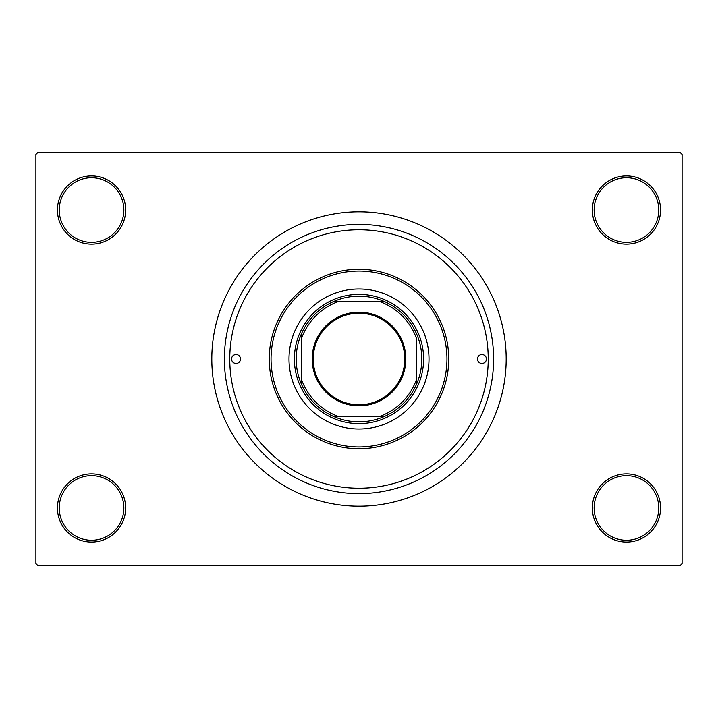 <?xml version="1.0" encoding="UTF-8"?>
<svg xmlns="http://www.w3.org/2000/svg" width="718" height="718" viewBox="0 0 718 718"><rect width="100%" height="100%" fill="white"/><g stroke="black" fill="none" stroke-linecap="round" stroke-linejoin="round"><path stroke-width="1.08" d="M592.35 507.985A34.105 34.105 0 0 1 626.455 473.88A34.105 34.105 0 0 1 660.56 507.985A34.105 34.105 0 0 1 626.455 542.09A34.105 34.105 0 0 1 592.35 507.985M658.765 507.985A32.31 32.31 0 0 0 626.455 475.675A32.31 32.31 0 0 0 594.145 507.985A32.31 32.31 0 0 0 626.455 540.295A32.31 32.31 0 0 0 658.765 507.985M57.44 507.985A34.105 34.105 0 0 1 91.545 473.88A34.105 34.105 0 0 1 125.65 507.985A34.105 34.105 0 0 1 91.545 542.09A34.105 34.105 0 0 1 57.44 507.985M123.855 507.985A32.31 32.31 0 0 0 91.545 475.675A32.31 32.31 0 0 0 59.235 507.985A32.31 32.31 0 0 0 91.545 540.295A32.31 32.31 0 0 0 123.855 507.985M57.44 210.015A34.105 34.105 0 0 1 91.545 175.91A34.105 34.105 0 0 1 125.65 210.015A34.105 34.105 0 0 1 91.545 244.12A34.105 34.105 0 0 1 57.44 210.015M123.855 210.015A32.31 32.31 0 0 0 91.545 177.705A32.31 32.31 0 0 0 59.235 210.015A32.31 32.31 0 0 0 91.545 242.325A32.31 32.31 0 0 0 123.855 210.015M592.35 210.015A34.105 34.105 0 0 1 626.455 175.91A34.105 34.105 0 0 1 660.56 210.015A34.105 34.105 0 0 1 626.455 244.12A34.105 34.105 0 0 1 592.35 210.015M658.765 210.015A32.31 32.31 0 0 0 626.455 177.705A32.31 32.31 0 0 0 594.145 210.015A32.31 32.31 0 0 0 626.455 242.325A32.31 32.31 0 0 0 658.765 210.015M224.375 359A134.625 134.625 0 0 1 359 224.375A134.625 134.625 0 0 1 493.625 359A134.625 134.625 0 0 1 359 493.625A134.625 134.625 0 0 1 224.375 359M211.81 359A147.19 147.19 0 0 0 359 506.19A147.19 147.19 0 0 0 506.19 359A147.19 147.19 0 0 0 359 211.81A147.19 147.19 0 0 0 211.81 359M680.305 565.425L37.695 565.425L35.9 563.63L35.9 154.37L37.695 152.575L680.305 152.575L682.1 154.37L682.1 563.63L680.305 565.425M359 312.151A46.849 46.849 0 0 1 405.849 359A46.849 46.849 0 0 1 359 405.849A46.849 46.849 0 0 1 312.151 359A46.849 46.849 0 0 1 359 312.151M359 404.772A45.773 45.773 0 0 0 404.772 359A45.773 45.773 0 0 0 359 313.227A45.773 45.773 0 0 0 313.227 359A45.773 45.773 0 0 0 359 404.772M359 296.175A62.825 62.825 0 0 0 333.556 301.56L338.375 301.56L333.556 301.56A62.825 62.825 0 0 0 301.56 384.444L301.56 379.625L301.56 384.444A62.825 62.825 0 0 0 384.444 416.44L379.625 416.44L384.444 416.44A62.825 62.825 0 0 0 416.44 384.444L416.44 338.375A61.03 61.03 0 0 0 379.625 301.56L338.375 301.56A61.03 61.03 0 0 0 301.56 338.375L301.56 379.625A61.03 61.03 0 0 0 338.375 416.44L379.625 416.44A61.03 61.03 0 0 0 416.44 379.625L416.44 384.444A62.825 62.825 0 0 0 384.444 301.56L379.625 301.56L384.444 301.56A62.825 62.825 0 0 0 359 296.175M359 423.62A64.62 64.62 0 0 1 294.38 359A64.62 64.62 0 0 1 359 294.38A64.62 64.62 0 0 1 423.62 359A64.62 64.62 0 0 1 359 423.62M333.556 416.44L338.375 416.44L333.556 416.44M301.56 333.556L301.56 338.375L301.56 333.556M486.445 359A4.487 4.487 0 0 0 481.957 354.512A4.487 4.487 0 0 0 477.47 359A4.487 4.487 0 0 0 481.957 363.488A4.487 4.487 0 0 0 486.445 359M240.53 359A4.487 4.487 0 0 0 236.042 354.512A4.487 4.487 0 0 0 231.555 359A4.487 4.487 0 0 0 236.042 363.488A4.487 4.487 0 0 0 240.53 359M429.005 359A70.005 70.005 0 0 0 359 288.995A70.005 70.005 0 0 0 288.995 359A70.005 70.005 0 0 0 359 429.005A70.005 70.005 0 0 0 429.005 359M271.045 359A87.955 87.955 0 0 0 359 446.955A87.955 87.955 0 0 0 446.955 359A87.955 87.955 0 0 0 359 271.045A87.955 87.955 0 0 0 271.045 359M448.75 359A89.75 89.75 0 0 1 359 448.75A89.75 89.75 0 0 1 269.25 359A89.75 89.75 0 0 1 359 269.25A89.75 89.75 0 0 1 448.75 359M229.76 359A129.24 129.24 0 0 0 359 488.24A129.24 129.24 0 0 0 488.24 359A129.24 129.24 0 0 0 359 229.76A129.24 129.24 0 0 0 229.76 359"/></g></svg>
